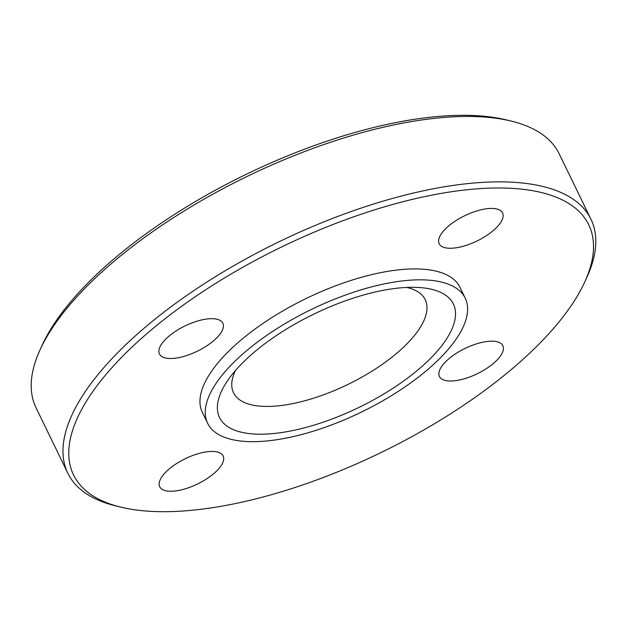 <?xml version="1.0" encoding="UTF-8"?>
<svg xmlns="http://www.w3.org/2000/svg" width="627" height="627" viewBox="0 0 627 627"><rect width="100%" height="100%" fill="white"/><g stroke="black" fill="none" stroke-linecap="round" stroke-linejoin="round"><path stroke-width="0.94" d="M214.285 473.173A35.245 14.053 154.1 0 0 223.134 455.939A35.245 14.053 154.1 0 0 200.867 452.953A35.245 14.053 154.1 0 0 168.569 469.498A35.245 14.053 154.1 0 0 159.72 486.732A35.245 14.053 154.1 0 0 181.987 489.718A35.245 14.053 154.1 0 0 214.285 473.173M493.966 341.26A35.245 14.053 154.1 0 0 455.986 353.526A35.245 14.053 154.1 0 0 439.449 376.49A35.245 14.053 154.1 0 0 448.336 380.934A35.245 14.053 154.1 0 0 486.317 368.668A35.245 14.053 154.1 0 0 502.854 345.704A35.245 14.053 154.1 0 0 493.966 341.26M448.007 226.512A35.245 14.053 154.1 0 0 439.166 243.746A35.245 14.053 154.1 0 0 461.433 246.732A35.245 14.053 154.1 0 0 493.723 230.187A35.245 14.053 154.1 0 0 502.572 212.953A35.245 14.053 154.1 0 0 480.306 209.967A35.245 14.053 154.1 0 0 448.007 226.512M168.334 358.425A35.245 14.053 154.1 0 0 206.307 346.159A35.245 14.053 154.1 0 0 222.844 323.195A35.245 14.053 154.1 0 0 213.956 318.751A35.245 14.053 154.1 0 0 175.975 331.017A35.245 14.053 154.1 0 0 159.438 353.981A35.245 14.053 154.1 0 0 168.334 358.425M252.32 433.892A129.961 51.822 154.1 0 0 259.264 434.197A129.961 51.822 154.1 0 0 441.894 345.516A129.961 51.822 154.1 0 0 420.56 287.605A129.961 51.822 154.1 0 0 252.156 353.973A129.961 51.822 154.1 0 0 252.32 433.892M235.454 370.526A106.559 42.487 154.1 0 0 237.335 397.894A106.559 42.487 154.1 0 0 260.417 406.178A106.559 42.487 154.1 0 0 368.707 373.175A106.559 42.487 154.1 0 0 426.924 305.835A106.559 42.487 154.1 0 0 406.57 287.432M465.242 298.209L459.944 287.299A143.183 57.096 154.1 0 0 423.821 269.265A143.183 57.096 154.1 0 0 269.539 319.08A143.183 57.096 154.1 0 0 202.349 412.386L207.647 423.288A143.183 57.096 154.1 0 0 243.77 441.33A143.183 57.096 154.1 0 0 398.051 391.507A143.183 57.096 154.1 0 0 465.242 298.209A143.183 57.096 154.1 0 0 429.111 280.167A143.183 57.096 154.1 0 0 274.838 329.982A143.183 57.096 154.1 0 0 207.647 423.288M516.491 188.68A286.359 114.185 154.1 0 0 159.376 323.25A286.359 114.185 154.1 0 0 120.862 507.149A286.359 114.185 154.1 0 0 145.801 511.005A286.359 114.185 154.1 0 0 399.595 443.211A286.359 114.185 154.1 0 0 584.803 281.868A286.359 114.185 154.1 0 0 516.491 188.68M584.803 281.868L586.943 277.189A290.763 115.94 154.1 0 0 590.94 219.199A290.763 115.94 154.1 0 0 517.581 182.567A290.763 115.94 154.1 0 0 204.277 283.733A290.763 115.94 154.1 0 0 67.826 473.213A290.763 115.94 154.1 0 0 115.862 505.934L120.862 507.149M590.94 219.199L559.174 153.787A290.763 115.94 154.1 0 0 511.138 121.066A290.763 115.94 154.1 0 0 485.815 117.147A290.763 115.94 154.1 0 0 228.118 185.992A290.763 115.94 154.1 0 0 40.057 349.811A290.763 115.94 154.1 0 0 36.06 407.801L67.826 473.213M511.138 121.066L506.138 119.851A286.359 114.185 154.1 0 0 481.199 115.995A286.359 114.185 154.1 0 0 227.405 183.789A286.359 114.185 154.1 0 0 42.197 345.132L40.057 349.811"/></g></svg>
